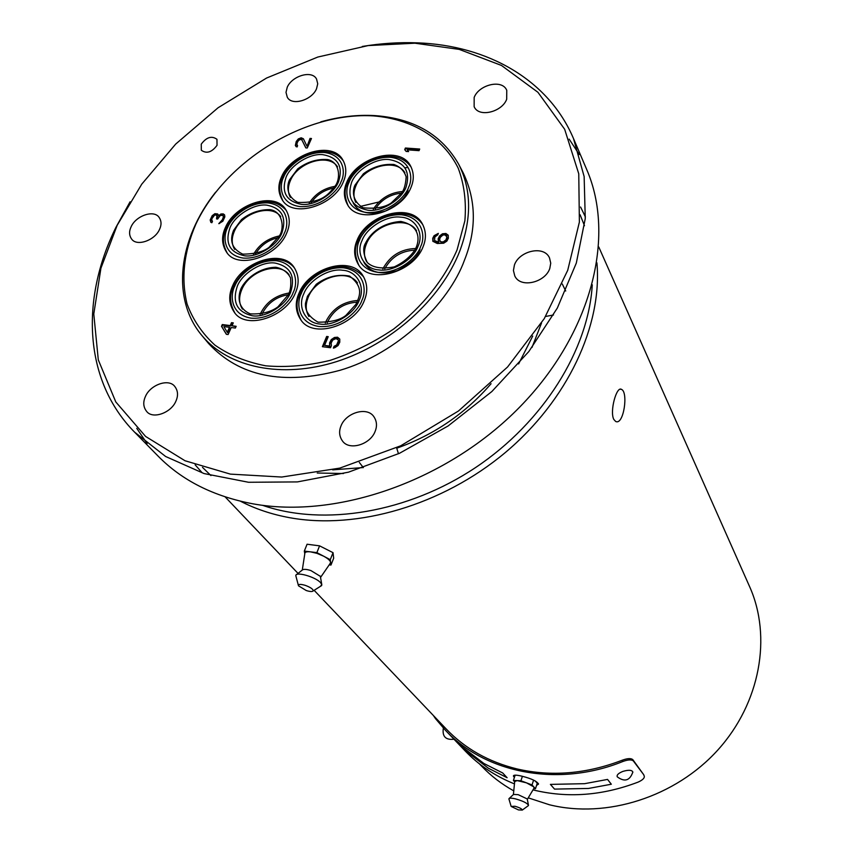 <?xml version="1.0" encoding="UTF-8"?>
<svg xmlns="http://www.w3.org/2000/svg" width="853" height="853" viewBox="0 0 853 853"><rect width="100%" height="100%" fill="white"/><g stroke="black" fill="none" stroke-linecap="round" stroke-linejoin="round"><path stroke-width="1.28" d="M278.217 237.688C268.364 239.874 260.805 245.269 255.537 253.842M333.704 188.044C324.268 189.867 316.794 194.729 311.27 202.609M401.528 193.13C390.279 194.249 381.515 199.549 375.245 209.017M357.076 302.154C343.599 303.114 333.768 309.682 327.595 321.848L327.189 322.871M288.325 294.711C276.351 296.684 267.618 303.071 262.127 313.883L261.999 314.181M279.272 235.95C267.671 238.456 259.109 244.566 253.554 254.279M334.888 186.349C323.863 188.278 315.311 193.834 309.244 202.993M402.605 191.488C389.981 192.586 380.225 198.493 373.305 209.198M357.834 300.448C343.087 301.589 332.414 308.647 325.835 321.634L325.313 322.978M289.156 292.995C275.732 295.255 266.168 302.154 260.442 313.68L260.101 314.48M280.701 216.598C271.371 203.462 241.943 212.792 234.436 231.088C231.419 238.04 231.494 244.139 234.671 249.385M337.521 166.793C328.661 152.89 297.804 162.049 290.404 180.591C287.706 186.882 287.696 192.49 290.372 197.406M404.876 172.722C396.048 157.528 363.186 166.548 355.84 185.954C353.334 192.021 353.334 197.501 355.829 202.396M357.492 282.887C347.544 268.055 315.845 277.353 308.296 297.111C305.331 304.404 305.545 310.865 308.946 316.506M289.039 274.687C279.166 261.178 249.428 270.604 241.847 289.455C238.669 296.961 238.872 303.508 242.465 309.117M382.858 268.887C389.917 255.783 400.857 248.991 415.699 248.5M416.531 230.694C407.18 214.924 373.774 223.966 366.353 244.043C363.741 250.558 363.826 256.444 366.63 261.69M408.011 190.23C406.007 197.438 398.468 204.389 385.385 211.075C369.498 215.564 358.761 212.877 353.174 203.025M419.996 249.311C417.991 256.721 410.4 263.833 397.231 270.657C381.163 275.306 370.063 272.555 363.932 262.404M384.746 268.844C391.271 257.052 401.294 250.825 414.814 250.174M229.99 227.783C234.916 215.201 254.461 203.27 267.042 205.189C281.853 208.239 286.821 217.451 281.927 232.848C277.129 245.685 256.988 257.937 244.321 255.74C229.574 252.339 224.797 243.02 229.99 227.783M286.086 177.211C290.788 164.874 310.268 152.975 322.999 154.692C338.023 157.464 343.226 166.399 338.62 181.476C334.045 194.057 313.989 206.277 301.152 204.304C286.203 201.169 281.181 192.138 286.086 177.211M351.564 182.521C356.117 169.928 375.992 157.805 389.235 159.575C404.876 162.433 410.506 171.549 406.124 186.946C401.72 199.794 381.238 212.248 367.878 210.211C352.3 206.98 346.862 197.757 351.564 182.521M361.992 240.642C366.619 227.516 386.985 215.127 400.611 217.163C414.889 217.579 424.346 232.858 418.098 246.101C413.62 259.493 392.615 272.235 378.881 269.9C364.444 269.217 355.626 253.586 361.992 240.642M303.796 293.795C308.669 280.402 329.109 267.97 342.565 270.252C356.703 270.849 365.745 286.651 359.262 300.139C354.549 313.819 333.459 326.592 319.896 324.012C305.598 323.127 297.207 306.984 303.796 293.795M237.305 286.192C242.327 273.088 262.351 260.89 275.263 263.097C290.489 266.509 295.618 276.244 290.638 292.291C285.755 305.673 265.112 318.201 252.093 315.706C236.953 311.899 232.016 302.069 237.305 286.192M229.457 327.307L223.849 326.592L227.25 332.265L229.457 327.307L229.82 327.755L227.612 332.713L227.25 332.265M445.01 234.906L442.974 235.012L440.447 237.187L439.636 239.213L440.319 241.687L443.197 241.964L446.044 239.821L446.887 236.889L445.01 234.906M446.588 235.961L447.143 238.286L444.68 241.975L441.449 242.561L439.903 241.047M419.516 149.51L405.676 148.539L405.036 150.053M408.448 151.589L407.137 149.819L408.587 151.599L406.145 151.429L404.706 149.648L405.388 148.027L419.708 149.03L419.036 150.661L407.137 149.819M311.27 138.975L310.034 138.41L311.473 138.506L307.251 147.995L305.811 147.889L301.93 140.009L305.886 147.9M310.353 138.911L307.069 146.279L310.034 138.41M303.561 139.124L300.213 138.474L297.558 140.457L295.554 144.914L296.034 146.652M297.558 145.81L297.004 145.085L297.622 145.671L297.036 146.993L295.341 145.511L296.247 141.502L298.283 138.943L301.152 137.791L303.38 138.751L306.749 145.778M224.616 215.031L222.484 214.284L220.138 214.913L218.954 216.204L218.603 215.734L220.884 213.975L223.262 213.911L224.584 214.881L224.84 216.886L222.846 221.226L218.773 223.667L222.345 219.754L223.433 216.747L222.644 215.265L220.138 215.596L217.675 219.029L216.545 218.922L216.918 215.574L215.478 214.871L214.391 215.34L212.045 218.496L211.704 219.871L212.482 221.364L211.853 222.718L210.862 222.334L210.179 220.01L212.173 215.692L214.86 213.687L217.664 213.954L218.603 215.734M218.304 214.732L215.212 214.167L212.525 216.161L210.531 220.479L210.99 222.388M212.45 221.428L211.885 220.735M216.918 215.574L217.579 216.641L217.099 218.976M223.081 215.585L223.785 217.227L222.697 220.234L219.402 223.539M233.125 323.266L231.888 323.106L230.598 326.017L222.644 325.014L221.865 326.752L226.44 334.323M235.972 326.699L232.005 325.782L236.153 326.304L235.375 328.053L231.227 327.531L228.114 334.536L226.344 334.301L221.503 326.294L222.281 324.556L230.235 325.558L231.526 322.658L233.296 322.871L232.005 325.782M338.716 341.264L338.129 339.814L338.716 341.264L337.777 344.313L333.96 347.928M339.782 339.153L336.636 337.511L333.182 338.662L330.676 341.509L329.61 344.857L329.919 346.489L324.577 345.38L329.589 346.03L329.589 342.853L331.284 339.579L334.483 337.457L337.553 337.212L339.761 339.067L339.771 342.245L338.076 345.529L334.866 347.661L333.363 348.109L334.109 346.286L336.626 345.017L338.385 340.795M328.053 337.063L326.998 336.935L322.882 346.755M448.283 235.481L444.594 233.839L441.459 235.044L438.442 239.266L438.773 242.615L435.488 241.698L434.476 240.525L438.485 242.113L438.154 238.765L439.636 235.908L442.472 233.775L445.906 233.487L448.22 235.204L448.347 238.232L446.876 241.1L443.699 243.212L437.258 243.5L432.844 241.271L432.738 238.254L434.092 235.684L438.325 233.381L437.749 234.831L434.913 236.963L434.476 240.525M438.09 233.978L434.38 236.185L433.025 238.755L433.079 241.516M286.587 233.296C277.193 256.924 237.369 270.028 226.503 252.061C221.663 244.534 221.322 236.292 225.48 227.346C235.417 203.718 275.092 190.901 285.872 209.785C290.127 216.993 290.361 224.829 286.587 233.296M343.332 181.86C333.981 205.786 292.6 218.709 282.162 199.687C278.003 192.575 277.801 184.962 281.522 176.848C291.385 152.932 332.67 140.276 342.97 160.215C346.585 166.975 346.702 174.193 343.332 181.86M411.018 187.34C401.71 212.322 358.015 225.149 347.448 204.528C343.567 197.427 343.354 189.963 346.83 182.137C356.671 157.176 400.324 144.626 410.698 166.26C414.025 172.978 414.131 180.004 411.018 187.34M423.131 246.592C413.79 272.374 369.445 285.307 358.143 264.089C353.846 256.508 353.505 248.522 357.119 240.162C367.057 214.38 411.413 201.766 422.48 224.126C426.148 231.28 426.361 238.776 423.131 246.592M364.242 300.704C354.859 326.091 312.422 339.313 300.544 319.385C295.415 311.281 294.893 302.559 298.987 293.251C308.999 267.821 351.425 254.962 363.122 276.041C367.536 283.74 367.91 291.971 364.242 300.704M295.426 292.835C286.043 317.135 245.76 330.399 234.212 312.113C228.828 304.084 228.316 295.266 232.677 285.659C242.668 261.338 282.823 248.394 294.285 267.714C298.998 275.391 299.382 283.772 295.426 292.835M301.93 140.009L300.448 139.359L298.433 140.574L297.089 142.92L297.004 145.085M338.129 339.814L335.986 338.588L332.723 340.08L331.156 343.055L331.412 345.625L330.527 347.736L322.381 346.691L326.656 336.466L328.224 336.668L324.577 345.38M195.732 224.456C225.352 160.684 305.395 111.636 373.571 115.901C411.839 119.025 443.315 137.749 458.232 168.212C464.235 184.312 466.442 201.852 464.874 220.842L457.069 249.897C443.976 279.923 422.821 306.323 393.585 329.087C373.465 342.597 352.278 353.035 330.026 360.403C307.741 365.756 286.341 367.568 265.827 365.83C246.368 362.077 229.404 355.179 214.935 345.134C202.246 333.544 192.959 319.832 187.074 304.02C180.932 278.707 183.821 252.189 195.732 224.456M320.824 121.84C339.334 116.669 357.386 114.59 374.979 115.613C413.865 118.46 441.747 134.657 458.637 164.192C471.549 189.473 471.89 218.517 459.682 251.326C440.916 299.382 391.218 344.228 336.626 361.597C281.991 378.967 228.54 367.579 202.118 335.762C170.845 298.998 178.288 238.861 215.649 192.149M362.312 46.457C381.046 43.343 399.46 42.149 417.554 42.853C487.436 45.369 548.5 79.628 573.493 138.549L584.145 176.56L585.254 218.603L576.319 263.055L557.329 308.05L528.817 351.564L491.872 391.516L448.092 425.978L399.535 453.274L348.504 472.167L297.398 481.913L248.564 482.276L204.059 473.564L165.631 456.494L134.561 432.13C83.903 380.79 80.235 299.488 115.987 227.239L130.082 201.788M567.725 270.284L579.379 222.089L578.76 173.82L564.665 129.272L537.934 92.295L501.447 65.436L459.223 49.389L414.931 43.204L368.155 45.582L317.796 57.044L266.573 78.039L218.08 107.755L175.686 144.082L141.769 184.141L117.192 225.267L100.921 268.215L93.787 314.011L98.298 359.881L115.795 401.944L145.596 436.437L185.005 460.748L230.385 474.119L281.725 477.04L339.825 468.105L400.686 445.82L458.477 410.997L507.588 366.971L544.289 318.596L567.725 270.284M463.104 172.711L463.36 173.18C476.23 200.594 476.624 229.521 464.544 259.973C448.881 303.604 396.901 353.76 339.803 370.351C283.057 385.492 239.341 376.568 208.633 343.556L202.118 335.762M569.164 139.135L579.251 154.5M573.493 138.549L586.736 169.587C615.834 236.516 591.811 333.32 519.904 406.881C448.145 480.452 337.532 519.328 252.883 503.814C213.666 496.414 182.105 480.548 158.2 456.216L134.561 432.13M147.111 443.539L136.757 428.345M217.035 145.319C211.843 152.324 206.607 153.966 201.329 150.256L201.244 144.168C206.469 137.162 211.704 135.542 216.961 139.306L217.035 145.319M175.921 401.113C171.218 412.863 152.751 419.484 146.705 411.498C143.283 407.201 142.856 402.2 145.426 396.506C150.277 384.714 168.745 378.199 174.769 386.441C178 390.674 178.384 395.557 175.921 401.113M375.192 431.191C370.501 444.573 349.016 451.13 342.33 440.777C339.259 436.246 338.801 431.33 340.965 426.031C345.849 412.617 367.366 406.167 373.998 416.893C376.845 421.297 377.239 426.063 375.192 431.191M549.79 268.492C545.174 282.588 520.383 288.581 514.796 275.956L513.421 270.497L514.434 264.963C519.2 250.867 544.043 244.971 549.524 257.947L550.739 263.182L549.79 268.492M506.693 99.236C502.161 111.967 478.757 117.97 474.14 106.668L474.161 97.455C478.821 84.756 502.214 78.796 506.767 90.343L506.693 99.236M316.516 88.808C311.889 100.1 291.907 106.284 287.28 97.21L286 92.359L287.258 87.198C291.993 75.928 311.942 69.797 316.548 79.052L317.732 83.786L316.516 88.808M159.49 229.5C154.798 240.45 136.725 246.784 131.597 239C129.08 235.396 128.931 231.28 131.17 226.663C135.99 215.713 153.998 209.443 159.127 217.419C161.516 220.959 161.643 224.979 159.49 229.5M553.501 314.97L545.579 316.474M396.602 447.74L398.468 453.764M514.956 806.256C519.573 807.61 522.025 808.879 522.292 810.073L518.475 809.923L511.16 806.437L514.956 806.256M360.275 206.447L381.835 201.287M511.118 806.309L508.889 798.888C509.22 797.939 511.459 797.939 515.585 798.898C522.9 800.978 527.197 803.1 528.487 805.275L527.986 805.904M509.038 798.579L513.538 794.42L518.176 794.665L527.271 798.973M534.021 788.172L533.754 786.839L526.472 782.841L517.153 780.602L514.69 781.529L513.41 794.474M533.722 788.662L535.471 788.748L532.027 784.931L520.927 780.751L513.41 780.452L514.668 781.806M535.471 788.748L537.262 783.257L535.151 780.89M533.594 780.1L532.027 784.931M513.41 780.452L515.159 775.153M520.927 780.751L522.399 776.294M305.353 585.382C310.641 587.376 313.254 589.22 313.179 590.916C312.347 591.833 310.044 591.705 306.259 590.532L298.486 585.808C298.177 584.092 300.459 583.953 305.353 585.382M396.848 448.156C434.017 434.934 465.429 413.46 491.083 383.701M632.841 772.04C629.855 780.676 624.673 782.286 617.284 776.859C616.506 775.068 618.372 773.245 622.893 771.4C628.64 769.726 631.945 769.939 632.841 772.04L632.798 772.434M450.139 735.211L453.06 738.069M298.369 585.361L295.82 575.722C295.351 571.179 315.663 576.895 320.632 582.727L321.816 584.742L320.27 586.438M296.407 574.719L302.474 569.889C303.817 569.004 306.622 569.228 310.887 570.561L320.536 576.457M537.017 784.014L538.382 783.566M514.103 775.292L514.839 776.134M329.94 563.79L330.623 562.383C330.228 560.56 327.883 558.48 323.586 556.156L316.985 553.362L310.577 551.859C306.579 551.443 304.649 552.094 304.788 553.832L302.303 569.953M317.231 473.02L343.503 473.522M531.984 347.459L541.548 322.988M329.215 564.846L330.975 565.059L330.271 559.675L316.879 552.627L304.318 551.091L304.788 553.832M514.38 777.499L513.399 775.995C513.666 774.833 516.502 774.897 521.887 776.177C531.515 778.597 537.049 781.241 538.499 784.11L536.569 785.378M550.409 784.387L554.546 789.11L588.517 788.449L611.324 784.227L607.549 779.418L584.593 783.683L550.409 784.387M507.119 777.723L502.705 772.978L507.119 777.723L488.385 768.233L464 749.563L459.362 744.712L483.864 763.456L502.705 772.978M580.115 214.764L584.486 225.725M592.27 284.785C588.506 349.527 543.606 421.99 475.803 467.401C407.947 512.738 323.831 526.557 262.553 505.317M210.947 475.579L202.481 467.348M314.128 590.308L446.247 729.016C465.013 748.614 488.62 761.921 517.067 768.948C551.443 776.848 586.533 773.927 622.327 760.183C627.52 758.285 631.039 758.114 632.851 759.692L643.738 774.748L633.384 760.993C631.572 759.426 628.064 759.586 622.85 761.494C558.257 787.745 485.218 773.181 445.383 730.232L435.542 718.684L436.043 718.311M532.997 789.889C567.32 798.333 602.357 795.742 638.129 782.105C642.661 780.068 644.708 778.043 644.26 776.038M330.271 559.675L333.033 552.669L333.672 558.225L330.975 565.059M304.318 551.091L307.08 544.225L319.576 545.845L333.033 552.669M319.576 545.845L316.879 552.627M613.829 419.463C609.49 411.498 616.57 385.78 621.474 389.373C628.501 392.039 623.682 425.679 615.674 421.467L613.829 419.463M514.455 783.896C495.188 776.123 478.725 765.109 465.077 750.853L445.383 730.232M433.367 715.507L435.542 718.684M580.584 207.023L585.393 216.907M596.919 262.831C602.431 325.302 567.789 400.174 505.115 452.708C442.387 505.157 357.364 529.99 289.881 517.739C271.862 514.455 255.399 508.953 240.493 501.233M201.958 472.551L195.145 464.821M528.252 797.854L549.46 804.774C606.526 818.912 675.448 797.011 717.927 749.904C760.46 702.797 771.976 636.551 749.616 586.64L598.763 246.986M479.386 763.819L481.465 765.994C490.795 775.793 501.564 784.088 513.773 790.88M284.337 233.082C281.661 241.602 264.537 259.504 243.265 258.086C222.814 255.036 222.921 235.705 227.644 227.559C230.502 219.178 247.071 201.862 268.066 202.907C288.442 205.488 289.082 224.691 284.337 233.082M341.061 181.668C338.534 190.016 321.645 207.706 300.139 206.607C279.432 203.888 279.123 185.026 283.718 177.019C286.427 168.809 302.772 151.695 323.991 152.452C344.612 154.702 345.668 173.436 341.061 181.668M408.662 187.148C406.263 195.668 389.213 213.719 366.897 212.557C345.348 209.753 344.548 190.486 349.101 182.318C351.692 173.937 368.197 156.494 390.194 157.283C411.636 159.618 413.225 178.735 408.662 187.148M420.7 246.357C418.279 255.25 400.825 273.898 377.868 272.342C355.722 269.068 354.816 248.873 359.465 240.386C362.099 231.643 378.977 213.634 401.592 214.796C423.632 217.547 425.359 237.603 420.7 246.357M361.843 300.437C359.252 309.522 341.552 328.416 318.841 326.507C296.961 322.861 296.503 302.143 301.301 293.507C304.094 284.582 321.208 266.339 343.588 267.821C365.361 270.945 366.651 291.534 361.843 300.437M293.123 292.579C290.393 301.461 272.875 319.96 251.027 318.148C230.011 314.618 230.065 294.37 234.895 285.915C237.806 277.182 254.759 259.301 276.308 260.719C297.239 263.737 297.964 283.857 293.123 292.579M532.72 336.061L518.613 363.943M363.314 467.551L332.681 469.854M405.058 167.721L407.809 167.54M632.851 759.692L633.384 760.993M622.327 760.183L622.85 761.494M643.599 774.524L644.122 775.803M233.573 230.278L241.506 219.562C250.228 212.77 259.717 209.465 269.974 209.646C283.335 211.491 284.476 229.308 279.187 236.11L269.068 247.317C263.278 251.806 254.503 254.077 242.732 254.13C232.283 249.065 229.222 241.111 233.573 230.278M289.583 179.738L297.718 168.873C307.133 161.867 317.156 158.765 327.797 159.564C340.582 162.496 340.539 179.588 334.941 186.274C329.077 193.247 323.01 203.398 297.846 202.374C285.979 196.265 286.832 185.197 289.583 179.738M355.051 185.037L363.442 173.745C372.804 166.836 382.954 163.744 393.883 164.48C400.132 166.708 404.226 170.856 406.156 176.902C405.676 184.227 404.226 189.505 401.806 192.725L391.228 202.982C384.714 207.407 375.309 209.006 363.005 207.769C351.137 200.38 352.801 189.43 355.051 185.037M365.553 243.116C370.66 232.752 382.101 222.857 400.857 221.449C420.113 225.533 420.188 239.981 415.294 249.3C410.741 256.508 403.736 262.372 394.299 266.872C381.781 269.164 372.793 267.725 367.334 262.564C363.239 254.205 362.642 247.722 365.553 243.116M307.453 296.247L316.25 284.284C326.571 276.692 337.671 273.952 349.538 276.073C364.455 287.514 359.369 296.599 355.882 304.404L345.86 315.439C340.123 320.024 330.847 322.263 318.03 322.157C309.074 316.985 304.894 310.716 305.47 303.348L307.453 296.247M240.972 288.645C246.112 278.089 259.93 267.479 275.924 267.266C282.791 268.695 287.653 272.224 290.521 277.854C291.257 285.243 290.51 290.862 288.314 294.733L277.939 306.856C271.051 311.985 261.86 314.33 250.366 313.883C239.149 309.244 236.942 298.486 240.972 288.645M286.384 210.574C269.569 191.285 236.26 206.49 226.344 228.156C222.228 236.217 222.484 244.427 227.101 252.808M343.439 161.036C336.317 151.365 324.332 149.179 307.485 154.478C293.304 161.686 284.934 169.427 282.354 177.701C278.664 184.355 278.782 191.936 282.716 200.455M411.135 167.092C403.33 156.376 390.759 153.743 373.433 159.202C358.804 166.463 350.199 174.417 347.619 183.054C344.185 189.195 344.303 196.617 347.971 205.317M422.939 224.936C406.764 200.786 362.888 220.618 357.929 241.079C354.315 247.53 354.56 255.452 358.665 264.856M363.613 276.82C353.419 266.136 340.678 263.78 325.388 269.751C311.835 276.436 303.316 284.55 299.84 294.114C295.724 301.855 296.151 310.524 301.109 320.12M294.807 268.492C282.247 251.187 246.293 259.664 233.551 286.48C229.19 294.765 229.606 303.551 234.81 312.838M463.35 173.18L458.637 164.192M562.287 284.006L565.71 291.012M359.305 462.433L363.367 467.625M522.292 810.073L528.402 805.605M528.487 805.275L527.207 798.866M527.421 799.229L534.213 787.852M453.86 739.252C445.565 740.127 442.067 736.406 443.368 728.078M313.179 590.916L321.677 585.553M320.312 576.074L321.816 584.742M320.835 577.023L330.623 562.799M620.227 389.213L621.474 389.373M225.139 496.883L297.708 573.067M585.115 216.267L585.393 216.897"/></g></svg>
